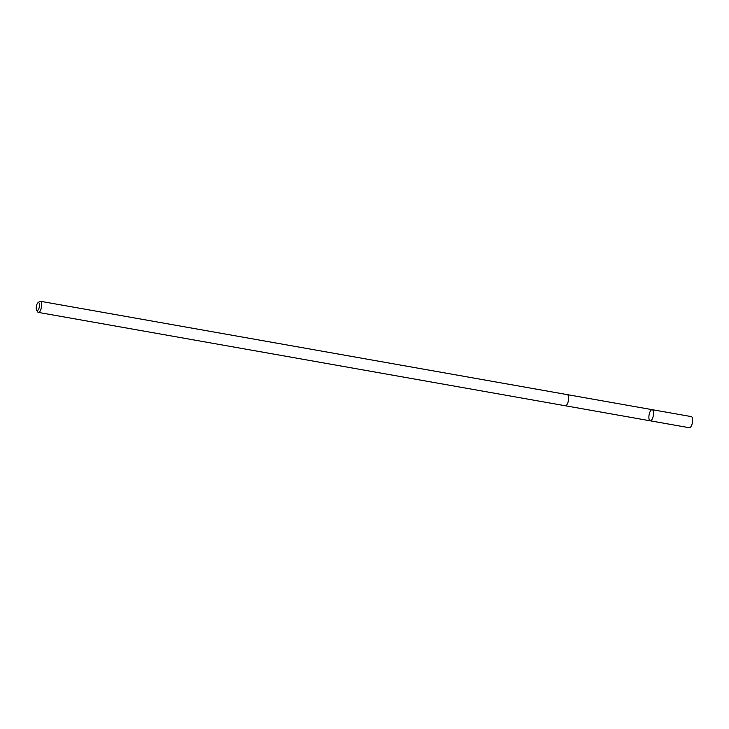 <?xml version="1.0" encoding="UTF-8"?>
<svg xmlns="http://www.w3.org/2000/svg" width="729" height="729" viewBox="0 0 729 729"><rect width="100%" height="100%" fill="white"/><g stroke="black" fill="none" stroke-linecap="round" stroke-linejoin="round"><path stroke-width="1.09" d="M653.184 410.801A5.65 2.132 100 0 1 652.938 417.198A5.65 2.132 100 0 1 650.222 420.806A5.65 2.132 100 0 1 649.102 414.865A5.65 2.132 100 0 1 652.191 409.671A5.65 2.132 100 0 1 653.184 410.801A5.65 2.132 100 0 1 652.938 417.198A5.65 2.132 100 0 1 650.222 420.806L689.324 427.732A5.659 2.132 -80 0 0 692.213 423.485A5.659 2.132 -80 0 0 692.55 421.581A5.659 2.132 -80 0 0 692.295 417.726A5.659 2.132 -80 0 0 691.292 416.596L652.191 409.671A5.65 2.132 100 0 1 653.184 410.801M36.605 310.08L37.589 311.766A5.659 2.132 -80 0 0 38.364 312.404L565.312 405.761A5.659 2.132 -80 0 0 568.401 400.567A5.659 2.132 -80 0 0 567.29 394.626L40.332 301.268A5.659 2.132 -80 0 0 39.393 301.596L37.89 302.845A4.019 1.522 -80 0 0 36.423 305.989A4.019 1.522 -80 0 0 36.45 309.734A4.019 1.522 -80 0 0 36.605 310.08A4.019 1.522 -80 0 0 39.357 306.836A4.019 1.522 -80 0 0 37.89 302.845M38.364 312.404A5.659 2.132 -80 0 0 41.453 307.21A5.659 2.132 -80 0 0 40.332 301.268M692.413 422.547L692.55 421.581M692.441 422.547L692.213 423.485M565.376 405.771L650.222 420.806M567.344 394.635L652.191 409.671"/></g></svg>
